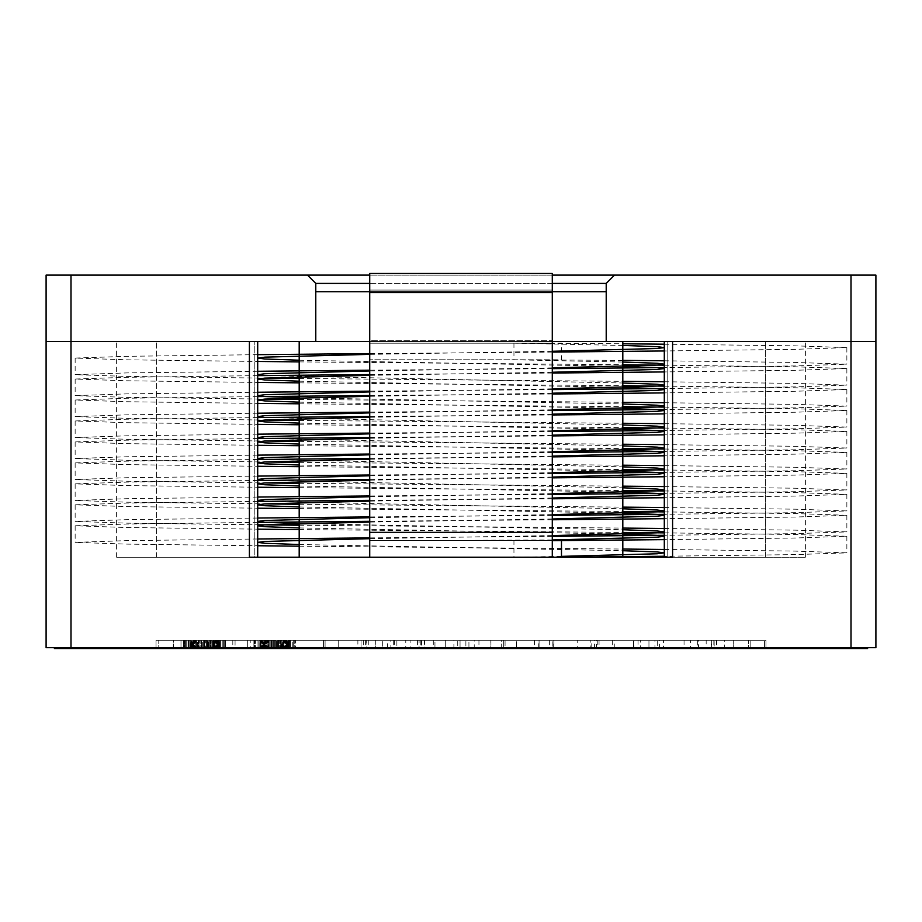 <?xml version="1.0" encoding="UTF-8"?>
<svg xmlns="http://www.w3.org/2000/svg" width="922" height="922" viewBox="0 0 922 922"><rect width="100%" height="100%" fill="white"/><g stroke="black" fill="none" stroke-linecap="round" stroke-linejoin="round"><path stroke-width="0.69" stroke-dasharray="4.61 3.46" d="M490.838 648.523L357.874 648.523L577.737 648.523L433.282 648.523L505.06 648.523L490.838 648.523L490.838 640.225L419.084 640.225L419.084 648.523M281.89 640.225L260.88 640.225L260.88 648.523L424.593 648.523L156.037 648.523L750.819 648.523L156.037 648.523L263.219 648.523L259.785 648.523L261.237 648.523L260.868 640.225L260.546 648.523L260.546 640.225L260.281 648.523L259.785 640.225L259.785 648.523L289.52 648.523L259.785 648.523L259.785 640.225L260.868 640.225L260.868 648.523L261.237 640.225L261.664 648.523L261.237 640.225L258.817 640.225L258.817 648.523L258.817 640.225L257.054 640.225L257.054 648.523L257.054 640.225L255.625 640.225L255.625 648.523L255.625 640.225L254.564 640.225L254.564 648.523L254.564 640.225L253.907 640.225L253.907 648.523L253.907 640.225L158.78 640.225L158.78 648.523L158.78 640.225L156.037 640.225L156.037 648.523L184.538 648.523L156.037 648.523L156.037 640.225L180.989 640.225L180.989 648.523L180.989 640.225L183.248 640.225L183.248 648.523L183.248 640.225L184.538 640.225L184.538 648.523L185.587 648.523L184.538 648.523L184.538 640.225L183.593 640.225L183.593 648.523L183.593 640.225L156.037 640.225L156.037 648.523L156.037 640.225L260.88 640.225L260.88 648.523L260.88 640.225L263.219 640.225L263.219 648.523L265.801 648.523L261.664 648.523L263.83 648.523L263.219 648.523L263.219 640.225L262.655 648.523L262.655 640.225L262.136 648.523L261.664 640.225L261.664 648.523L261.237 640.225L263.83 640.225L263.83 648.523L264.476 648.523L263.83 648.523L263.83 640.225L263.219 640.225L263.219 648.523L263.219 640.225L265.801 640.225L265.801 648.523L268.59 648.523L265.801 648.523L265.801 640.225L268.59 640.225L268.59 648.523L271.552 648.523L268.59 648.523L268.59 640.225L271.552 640.225L271.552 648.523L274.652 648.523L271.552 648.523L271.552 640.225L274.652 640.225L274.652 648.523L368.8 648.523L273.673 648.523L274.652 648.523L274.652 640.225L275.632 640.225L275.632 648.523L275.632 640.225L276.588 640.225L276.588 648.523L276.588 640.225L277.534 640.225L277.534 648.523L277.534 640.225L278.456 640.225L278.456 648.523L278.456 640.225L279.354 640.225L279.354 648.523L279.354 640.225L280.23 640.225L280.23 648.523L280.23 640.225L281.072 640.225L281.072 648.523L281.072 640.225L281.89 640.225L281.89 648.523L281.901 640.225L282.685 640.225L282.685 648.523L282.685 640.225L283.434 640.225L283.434 648.523L283.434 640.225L284.16 640.225L284.16 648.523L284.16 640.225L284.84 640.225L284.84 648.523L284.84 640.225L285.486 640.225L285.486 648.523L285.486 640.225L286.097 640.225L286.097 648.523L286.097 640.225L286.65 648.523L286.65 640.225L287.168 648.523L287.168 640.225L287.641 648.523L287.641 640.225L288.067 648.523L288.067 640.225L288.448 648.523L288.448 640.225L288.77 648.523L288.77 640.225L289.035 648.523L289.496 640.225L289.496 648.523L289.52 640.225L289.496 648.523L289.52 640.225L281.89 640.225L281.89 648.523M867.602 647.693L867.602 648.523L54.398 648.523L54.398 647.693L70.994 647.693L46.1 647.693L46.1 341.497L257.699 341.497L249.401 341.497L249.401 557.245L672.599 557.245L664.301 557.245L664.301 341.497L875.9 341.497L875.9 647.693L54.398 647.693M173.348 640.225L250.208 640.225L186.728 640.225L186.728 648.523L250.208 648.523L250.231 640.225L188.1 640.225L188.1 648.523L250.208 648.523L186.728 648.523L186.728 640.225L173.348 640.225L173.348 648.523M267.207 648.523L338.213 648.523L267.207 648.523L267.219 640.225L267.207 648.523M375.727 648.523L361.055 648.523L375.727 648.523L361.055 648.523L375.727 648.523L375.727 640.225L375.727 648.523L375.727 640.225L361.055 640.225L361.055 648.523L361.055 640.225L375.727 640.225L375.727 648.523M434.954 648.523L387.505 648.523L434.954 648.523L434.954 640.225L445.291 640.225L445.291 648.523L445.291 640.225L460.043 640.225L460.043 648.523L460.043 640.225L445.291 640.225L445.291 648.523L445.291 640.225L410.106 640.225L410.106 648.523M468.929 648.523L516.378 648.523L468.929 648.523L468.929 640.225L474.219 640.225L474.219 648.523M698.484 648.523L633.564 648.523L698.484 648.523L698.484 640.225L733.267 640.225L733.267 648.523L733.267 640.225L748.652 640.225L748.652 648.523L748.652 640.225L724.692 640.225L724.692 648.523M553.811 648.523L553.811 640.225L614.801 640.225L534.495 640.225L552.854 640.225L552.854 648.523L614.801 648.523L553.742 648.523M716.625 640.225L765.963 640.225L765.963 648.523L711.358 648.523L765.963 648.523L765.963 640.225L750.819 640.225L750.819 648.523L225.371 648.523L750.819 648.523L750.819 640.225L225.371 640.225L225.371 648.523L224.714 648.523L225.371 648.523L225.371 640.225L224.714 640.225L224.714 648.523L223.654 648.523L224.714 648.523L224.714 640.225L223.654 640.225L223.654 648.523L222.225 648.523L223.654 648.523L223.654 640.225L222.225 640.225L222.225 648.523L220.462 648.523L222.225 648.523L222.225 640.225L220.462 640.225L220.462 648.523L218.399 648.523L220.462 648.523L220.462 640.225L218.399 640.225L218.399 648.523L189.759 648.523L219.494 648.523L218.041 648.523L218.399 640.225L216.059 640.225L216.059 648.523L185.587 648.523L218.041 648.523L215.46 648.523L216.059 648.523L216.059 640.225L213.478 640.225L213.478 648.523L213.478 640.225L210.689 640.225L210.689 648.523L210.689 640.225L207.727 640.225L207.727 648.523L207.727 640.225L204.626 640.225L204.626 648.523L215.46 648.523L203.647 648.523L204.626 648.523L204.626 640.225L201.526 640.225L201.526 648.523L201.526 640.225L198.564 640.225L198.564 648.523L198.564 640.225L195.775 640.225L195.775 648.523L195.775 640.225L193.194 640.225L193.194 648.523L193.194 640.225L190.854 640.225L190.854 648.523L189.759 648.523L191.211 648.523L190.854 640.225L188.78 640.225L188.78 648.523L188.78 640.225L187.016 640.225L187.016 648.523L187.016 640.225L185.587 640.225L185.587 648.523L185.587 640.225L184.538 640.225L764.442 640.225L764.442 648.523L764.442 640.225L765.963 640.225L765.963 648.523L765.963 640.225L765.963 648.523L765.963 640.225L750.819 640.225L750.819 648.523L750.819 640.225L765.963 640.225L765.963 648.523L765.963 640.225L716.625 640.225L716.625 648.523M638.059 648.523L490.919 648.523L638.059 648.523L638.059 640.225L657.294 640.225L657.294 648.523M257.699 557.245L249.401 557.245L257.699 557.245L254.818 557.245L254.818 341.497L257.699 341.497L116.633 341.497L254.818 341.497L254.818 557.245L116.633 557.245L257.699 557.245L257.699 341.497M664.301 557.245L765.433 557.245L664.301 557.245L672.599 557.245L672.599 341.497L664.301 341.497L667.182 341.497L664.301 341.497L664.301 557.245L664.301 341.497M667.182 341.497L805.367 341.497L667.182 341.497L667.182 557.245L667.182 341.497M765.433 557.245L805.367 557.245L765.433 557.245L765.433 341.497L765.433 557.245M461 557.245L299.189 557.245L461 557.245M461 341.497L299.189 341.497L461 341.497M247.327 640.225L247.327 648.523L247.327 640.225M232.817 640.225L232.817 648.523M235.064 640.225L186.889 640.225L235.064 640.225L235.064 648.523L186.889 648.523L235.064 648.523M281.948 640.225L338.213 640.225L267.207 640.225L281.948 640.225L281.948 648.523M323.541 640.225L323.541 648.523M338.213 640.225L338.213 648.523L338.213 640.225M325.074 640.225L325.074 648.523L325.074 640.225M361.055 640.225L361.055 648.523L361.055 640.225L375.727 640.225L361.055 640.225M410.106 640.225L390.87 640.225L390.87 648.523M390.87 640.225L424.374 640.225L424.374 648.523M424.374 640.225L387.505 640.225L387.505 648.523M387.505 640.225L405.772 640.225L405.772 648.523M405.772 640.225L434.954 640.225M474.219 640.225L501.718 640.225L501.718 648.523M501.718 640.225L516.378 640.225L516.378 648.523L516.378 640.225L503.32 640.225L503.32 648.523L503.32 640.225L468.929 640.225M724.692 640.225L690.382 640.225L690.382 648.523M690.382 640.225L654.954 640.225L654.954 648.523M654.954 640.225L633.564 640.225L633.564 648.523L633.564 640.225L648.95 640.225L648.95 648.523L648.95 640.225L684.055 640.225L684.055 648.523M684.055 640.225L698.484 640.225M534.495 640.225L534.495 648.523M549.639 640.225L549.639 648.523M597.813 640.225L597.813 648.523M612.323 640.225L612.323 648.523M553.972 640.225L594.448 640.225L553.972 640.225L553.972 648.523L598.931 648.523M553.972 648.523L594.448 648.523L594.448 640.225L598.931 640.225M189.759 640.225L219.494 640.225L189.759 640.225L189.759 648.523L219.494 648.523L189.759 648.523L189.782 640.225L189.759 648.523L189.782 640.225L189.886 648.523L189.782 640.225L219.494 640.225L219.494 648.523L219.494 640.225L219.459 648.523L219.494 640.225L189.759 640.225L189.759 648.523M267.415 648.523L273.673 648.523L264.476 648.523L267.415 648.523L267.415 640.225L267.415 648.523M268.233 640.225L268.233 648.523L268.233 640.225M269.086 640.225L269.086 648.523L269.086 640.225M269.962 640.225L269.962 648.523L269.962 640.225M270.849 640.225L270.849 648.523L270.849 640.225M271.771 640.225L271.771 648.523L271.771 640.225M272.716 640.225L272.716 648.523L272.716 640.225M273.673 640.225L273.673 648.523L273.673 640.225M267.415 640.225L266.631 640.225L266.631 648.523L266.631 640.225L265.87 640.225L265.87 648.523L265.87 640.225L265.156 640.225L265.156 648.523L265.156 640.225L264.476 640.225L264.476 648.523L264.476 640.225L263.83 640.225L267.415 640.225M421.077 640.225L274.652 640.225L274.652 648.523L274.652 640.225L277.764 640.225L277.764 648.523L277.764 640.225L280.726 640.225L280.726 648.523L280.726 640.225L283.503 640.225L283.503 648.523L283.503 640.225L286.085 640.225L286.085 648.523L286.085 640.225L288.425 640.225L288.425 648.523L288.425 640.225L290.499 640.225L290.499 648.523L290.499 640.225L292.262 640.225L292.262 648.523L292.262 640.225L293.692 640.225L293.692 648.523L293.692 640.225L294.752 640.225L294.752 648.523L294.752 640.225L295.397 640.225L295.397 648.523L295.397 640.225L421.077 640.225L421.077 648.523M424.593 640.225L424.593 648.523M421.792 640.225L421.792 648.523M420.824 640.225L420.824 648.523M417.562 640.225L417.562 648.523M280.714 640.225L280.714 648.523M201.745 648.523L191.211 648.523L201.745 648.523L201.745 640.225L202.69 640.225L202.69 648.523L202.69 640.225L203.647 640.225L203.647 648.523L203.647 640.225L204.626 640.225L204.626 648.523L204.626 640.225L205.606 640.225L205.606 648.523L205.606 640.225L206.563 640.225L206.563 648.523L206.563 640.225L207.508 640.225L207.508 648.523L207.508 640.225L208.43 640.225L208.43 648.523L208.43 640.225L209.329 640.225L209.329 648.523L209.329 640.225L210.193 640.225L210.193 648.523L210.193 640.225L211.046 640.225L211.046 648.523L211.046 640.225L211.864 640.225L211.864 648.523L211.864 640.225L212.648 640.225L212.648 648.523L212.648 640.225L213.408 640.225L213.408 648.523L213.408 640.225L214.123 640.225L214.123 648.523L214.123 640.225L214.814 640.225L214.814 648.523L214.814 640.225L215.46 640.225L215.46 648.523L215.46 640.225L216.059 640.225L216.059 648.523L216.059 640.225L216.624 648.523L216.624 640.225L217.143 648.523L217.143 640.225L217.615 648.523L217.615 640.225L218.041 648.523L218.041 640.225L218.41 648.523L218.41 640.225L218.733 648.523L218.733 640.225L218.998 648.523L219.459 640.225L201.745 640.225L201.745 648.523M201.745 640.225L200.823 640.225L200.823 648.523L200.823 640.225L199.924 640.225L199.924 648.523L199.924 640.225L199.048 640.225L199.048 648.523L199.048 640.225L198.207 640.225L198.207 648.523L198.207 640.225L197.389 640.225L197.389 648.523L197.389 640.225L196.593 640.225L196.593 648.523L196.593 640.225L195.844 640.225L195.844 648.523L195.844 640.225L195.118 640.225L195.118 648.523L195.118 640.225L194.438 640.225L194.438 648.523L194.438 640.225L193.793 640.225L193.793 648.523L193.793 640.225L193.182 640.225L193.182 648.523L193.182 640.225L192.629 648.523L192.629 640.225L192.11 648.523L192.11 640.225L191.638 648.523L191.638 640.225L191.211 648.523L191.211 640.225L190.831 648.523L190.831 640.225L190.508 648.523L190.036 640.225L190.036 648.523L189.886 640.225L201.745 640.225M396.875 640.225L156.037 640.225L156.037 648.523L156.037 640.225L183.881 640.225L183.881 648.523L183.881 640.225L225.371 640.225L225.371 648.523L225.371 640.225L396.875 640.225L396.875 648.523M393.302 640.225L393.302 648.523M366.841 640.225L290.499 640.225L290.499 648.523L290.499 640.225L292.262 640.225L292.262 648.523L292.262 640.225L293.692 640.225L293.692 648.523L293.692 640.225L294.752 640.225L294.752 648.523L294.752 640.225L295.397 640.225L295.397 648.523L295.397 640.225L366.841 640.225L366.841 648.523M368.8 640.225L368.8 648.523M366.022 640.225L366.022 648.523M365.204 640.225L365.204 648.523M363.349 640.225L363.349 648.523M280.726 640.225L290.499 640.225L288.425 640.225L288.425 648.523L288.425 640.225L286.085 640.225L286.085 648.523L286.085 640.225L283.503 640.225L283.503 648.523L283.503 640.225L277.764 640.225L277.764 648.523L277.764 640.225L274.652 640.225L274.652 648.523L274.652 640.225L271.552 640.225L271.552 648.523L271.552 640.225L268.59 640.225L268.59 648.523L268.59 640.225L265.801 640.225L265.801 648.523L265.801 640.225L263.219 640.225L263.219 648.523L263.219 640.225L258.817 640.225L258.817 648.523L258.817 640.225L257.054 640.225L257.054 648.523L257.054 640.225L255.625 640.225L255.625 648.523L255.625 640.225L254.564 640.225L254.564 648.523L254.564 640.225L253.907 640.225L253.907 648.523L253.907 640.225L158.78 640.225L158.78 648.523L158.78 640.225L156.037 640.225L156.037 648.523L156.037 640.225L280.726 640.225L280.726 648.523M259.785 640.225L289.52 640.225L259.785 640.225M218.399 640.225L218.399 648.523L218.399 640.225L220.462 640.225L220.462 648.523L220.462 640.225L222.225 640.225L222.225 648.523L222.225 640.225L223.654 640.225L223.654 648.523L223.654 640.225L224.714 640.225L224.714 648.523L224.714 640.225L225.371 640.225L225.371 648.523L225.371 640.225L750.819 640.225L216.059 640.225L216.059 648.523L216.059 640.225L213.478 640.225L213.478 648.523L213.478 640.225L210.689 640.225L210.689 648.523L210.689 640.225L207.727 640.225L207.727 648.523L207.727 640.225L204.626 640.225L204.626 648.523L204.626 640.225L201.526 640.225L201.526 648.523L201.526 640.225L198.564 640.225L198.564 648.523L198.564 640.225L195.775 640.225L195.775 648.523L195.775 640.225L193.194 640.225L193.194 648.523L193.194 640.225L190.854 640.225L190.854 648.523L190.854 640.225L188.78 640.225L188.78 648.523L188.78 640.225L187.016 640.225L187.016 648.523L187.016 640.225L185.587 640.225L185.587 648.523L185.587 640.225L184.538 640.225L184.538 648.523L184.538 640.225L156.037 640.225L156.037 648.523L156.037 640.225L218.399 640.225M419.084 640.225L394.443 640.225L394.443 648.523M394.443 640.225L465.887 640.225L465.887 648.523M465.887 640.225L453.901 640.225L453.901 648.523M453.901 640.225L382.688 640.225L382.688 648.523M382.688 640.225L357.874 640.225L357.874 648.523M357.874 640.225L478.944 640.225L478.944 648.523M478.944 640.225L577.737 640.225L577.737 648.523M577.737 640.225L457.738 640.225L457.738 648.523M457.738 640.225L433.282 640.225L433.282 648.523M433.282 640.225L505.06 640.225L505.06 648.523M505.06 640.225L490.838 640.225M716.313 640.225L716.313 648.523M714.158 640.225L765.963 640.225L714.158 640.225L714.158 648.523M713.835 640.225L713.835 648.523M657.294 640.225L697.332 640.225L697.332 648.523M697.332 640.225L706.171 640.225L706.171 648.523M706.171 640.225L663.529 640.225L663.529 648.523M663.529 640.225L659.368 640.225L659.368 648.523M659.368 640.225L640.652 640.225L640.652 648.523M640.652 640.225L596.465 640.225L596.465 648.523M596.465 640.225L591.786 640.225L591.786 648.523M591.786 640.225L538.748 640.225L538.748 648.523M538.748 640.225L490.919 640.225L490.919 648.523M490.919 640.225L590.218 640.225L590.218 648.523M590.218 640.225L633.898 640.225L633.898 648.523M633.898 640.225L638.059 640.225M711.358 640.225L765.963 640.225L711.358 640.225L711.358 648.523M765.963 640.225L765.963 648.523L765.963 640.225M711.68 640.225L711.68 648.523M622.811 360.375L513.946 359.787L513.946 343.191L622.811 343.779M664.301 344.206L795.167 345.842L846.857 347.594L795.167 349.334L664.301 350.971M552.278 352.066L369.722 353.599M257.699 354.682L126.833 356.318L75.143 358.07L126.833 359.822L257.699 361.459M299.189 361.885L622.811 364.743M664.301 365.17L795.167 366.806L846.857 368.558L795.167 370.298L664.301 371.935M552.278 373.03L369.722 374.562M257.699 375.646L126.833 377.282L75.143 379.034L126.833 380.786L257.699 382.423M299.189 382.849L622.811 385.707M664.301 386.134L795.167 387.77L846.857 389.51L795.167 391.262L664.301 392.899M552.278 393.994L369.722 395.526M257.699 396.61L126.833 398.246L75.143 399.998L126.833 401.738L257.699 403.387M299.189 403.813L622.811 406.671M664.301 407.098L795.167 408.734L846.857 410.474L795.167 412.226L664.301 413.863M552.278 414.958L369.722 416.49M257.699 417.574L126.833 419.21L75.143 420.962L126.833 422.702L257.699 424.351M299.189 424.777L622.811 427.635M664.301 428.062L795.167 429.698L846.857 431.438L795.167 433.19L664.301 434.827M552.278 435.922L369.722 437.443M257.699 438.538L126.833 440.174L75.143 441.926L126.833 443.666L257.699 445.303M299.189 445.729L622.811 448.599M664.301 449.026L795.167 450.662L846.857 452.402L795.167 454.154L664.301 455.791M552.278 456.886L369.722 458.407M257.699 459.502L126.833 461.138L75.143 462.89L126.833 464.63L257.699 466.267M299.189 466.693L622.811 469.563M664.301 469.99L795.167 471.626L846.857 473.366L795.167 475.118L664.301 476.755M552.278 477.85L369.722 479.371M257.699 480.466L126.833 482.102L75.143 483.854L126.833 485.594L257.699 487.231M299.189 487.657L622.811 490.527M664.301 490.953L795.167 492.59L846.857 494.33L795.167 496.082L664.301 497.719M552.278 498.802L369.722 500.335M257.699 501.43L126.833 503.066L75.143 504.818L126.833 506.558L257.699 508.195M299.189 508.621L622.811 511.48M664.301 511.906L795.167 513.554L846.857 515.294L795.167 517.046L664.301 518.683M552.278 519.766L369.722 521.299M257.699 522.394L126.833 524.03L75.143 525.782L126.833 527.522L257.699 529.159M299.189 529.585L622.811 532.443M664.301 532.87L795.167 534.506L846.857 536.258L795.167 538.01L664.301 539.647M664.301 360.802L795.167 362.438L846.857 364.19L795.167 365.93L664.301 367.567M552.278 368.662L369.722 370.195M257.699 371.278L126.833 372.914L75.143 374.666L126.833 376.418L264.695 378.124M299.189 378.481L622.811 381.339M664.301 381.766L795.167 383.402L846.857 385.154L795.167 386.894L664.301 388.531M552.278 389.626L369.722 391.159M257.699 392.242L126.833 393.878L75.143 395.63L126.833 397.382L264.695 399.088M299.189 399.445L622.811 402.303M664.301 402.73L795.167 404.366L846.857 406.106L795.167 407.858L664.301 409.495M552.278 410.59L369.722 412.122M257.699 413.206L126.833 414.842L75.143 416.594L126.833 418.334L264.695 420.052M299.189 420.409L622.811 423.267M664.301 423.694L795.167 425.33L846.857 427.07L795.167 428.822L664.301 430.459M552.278 431.554L369.722 433.086M257.699 434.17L126.833 435.806L75.143 437.558L126.833 439.298L264.695 441.016M299.189 441.373L622.811 444.231M664.301 444.658L795.167 446.294L846.857 448.034L795.167 449.786L664.301 451.423M552.278 452.518L369.722 454.039M257.699 455.134L126.833 456.77L75.143 458.522L126.833 460.262L264.695 461.98M299.189 462.325L622.811 465.195M664.301 465.622L795.167 467.258L846.857 468.998L795.167 470.75L664.301 472.387M552.278 473.482L369.722 475.003M257.699 476.098L126.833 477.734L75.143 479.486L126.833 481.226L264.695 482.944M299.189 483.289L622.811 486.159M664.301 486.586L795.167 488.222L846.857 489.962L795.167 491.714L664.301 493.351M552.278 494.446L369.722 495.967M257.699 497.062L126.833 498.698L75.143 500.45L126.833 502.19L264.695 503.908M299.189 504.253L622.811 507.123M664.301 507.549L795.167 509.186L846.857 510.926L795.167 512.678L664.301 514.315M552.278 515.398L369.722 516.931M257.699 518.026L126.833 519.662L75.143 521.414L126.833 523.154L257.699 524.791M299.189 525.217L622.811 528.076M664.301 528.502L795.167 530.15L846.857 531.89L795.167 533.642L664.301 535.279M552.278 536.362L369.722 537.895M257.699 538.99L126.833 540.626L75.143 542.378L126.833 544.118L257.699 545.755M299.189 546.181L622.811 549.039M664.301 549.466L795.167 551.102L846.857 552.854L795.167 554.606L664.301 556.243M622.811 362.046L513.946 359.787L369.722 359.787L552.278 359.787L552.278 340.702L552.278 343.191L369.722 343.191L369.722 340.702L552.278 340.702L552.278 292.562L552.278 340.702L369.722 340.702L369.722 292.562L552.278 292.562L369.722 292.562L552.278 292.562L552.278 290.073L369.722 290.073L552.278 290.073L369.722 290.073L552.278 290.073L369.722 290.073L369.722 292.562L369.722 273.477L552.278 273.477L369.722 273.477L552.278 273.477L369.722 273.477L369.722 290.073L552.278 290.073L552.278 273.477L552.278 292.562L552.278 273.477L369.722 273.477L369.722 359.787L369.722 343.191L513.946 343.191L622.811 345.45M552.278 351.282L369.722 354.371M299.189 360.214L622.811 366.414M552.278 372.246L369.722 375.335M299.189 381.178L622.811 387.367M552.278 393.21L369.722 396.299M299.189 402.142L622.811 408.331M552.278 414.174L369.722 417.263M299.189 423.106L622.811 429.295M552.278 435.138L369.722 438.227M299.189 444.07L622.811 450.259M552.278 456.102L369.722 459.191M299.189 465.034L622.811 471.223M552.278 477.066L369.722 480.155M299.189 485.998L622.811 492.187M552.278 498.03L369.722 501.119M299.189 506.962L622.811 513.151M552.278 518.994L369.722 522.082M299.189 527.926L622.811 534.115M552.278 539.958L369.722 540.649L552.278 540.649L369.722 540.649L369.722 532.351L552.278 532.351L552.278 540.649L369.722 540.649L369.722 557.245L552.278 557.245L552.278 540.649L369.722 540.649M552.278 367.878L369.722 370.967M264.695 375.577L622.811 383.01M552.278 388.842L369.722 391.931M299.189 397.774L622.811 403.963M552.278 409.806L369.722 412.895M264.695 417.505L622.811 424.927M552.278 430.77L369.722 433.859M264.695 438.469L622.811 445.891M552.278 451.734L369.722 454.823M264.695 459.433L622.811 466.855M552.278 472.698L369.722 475.787M264.695 480.397L622.811 487.819M552.278 493.662L369.722 496.751M264.695 501.361L622.811 508.783M552.278 514.626L369.722 517.715M299.189 523.558L622.811 529.747M552.278 535.59L369.722 538.678M299.189 544.522L622.811 550.711M561.486 556.369L513.946 557.245L369.722 557.245L561.486 557.245L513.946 557.245L513.946 540.649L561.486 540.649M552.278 359.787L552.278 343.191L369.722 343.191L561.486 343.191L561.486 359.787L369.722 359.787M552.278 292.562L552.278 532.351M369.722 292.562L369.722 532.351M70.994 275.113L70.994 341.497L315.785 341.497L315.785 291.709L315.785 341.497L606.215 341.497L606.215 291.709L315.785 291.709L315.785 283.411L606.215 283.411L614.513 275.113L46.1 275.113L46.1 341.497L70.994 341.497L70.994 648.523M606.215 341.497L606.215 283.411L614.513 275.113L606.215 283.411L606.215 341.497L851.006 341.497L851.006 648.523M552.278 291.709L369.722 291.709M369.722 341.497L552.278 341.497M369.722 275.113L552.278 275.113M851.006 275.113L851.006 341.497L875.9 341.497L875.9 275.113L614.513 275.113M307.487 275.113L315.785 283.411L307.487 275.113L315.785 283.411L315.785 341.497M315.785 291.709L606.215 291.709L315.785 291.709L315.785 283.411M606.215 291.709L606.215 283.411M552.278 283.411L369.722 283.411M156.567 557.245L156.567 341.497L156.567 557.245M805.367 557.245L805.367 341.497M116.633 557.245L116.633 341.497M299.189 519.27L299.189 517.599M299.189 502.674L299.189 501.003M299.189 498.306L299.189 496.635M299.189 481.71L299.189 480.039M299.189 477.342L299.189 475.671M299.189 460.746L299.189 459.075M299.189 456.378L299.189 454.707M173.394 648.523L173.394 640.225M173.278 648.523L173.278 640.225M188.088 648.523L188.088 640.225M186.889 640.225L186.889 648.523M282.144 648.523L282.144 640.225M281.44 648.523L281.44 640.225M323.645 648.523L323.645 640.225M323.53 648.523L323.53 640.225M267.173 648.523L267.173 640.225M501.868 648.523L501.868 640.225M501.683 648.523L501.683 640.225M614.801 648.523L614.801 640.225M553.684 648.523L553.684 640.225M553.868 640.225L553.868 648.523M599.046 640.225L599.046 648.523M539.059 648.523L539.059 640.225L539.07 648.523M219.494 640.225L219.494 648.523M75.143 358.07L75.143 374.666M75.143 379.034L75.143 395.63M75.143 399.998L75.143 416.594M75.143 420.962L75.143 437.558M75.143 441.926L75.143 458.522M75.143 462.89L75.143 479.486M75.143 483.854L75.143 500.45M75.143 504.818L75.143 521.414M75.143 525.782L75.143 542.378M846.857 347.582L846.857 364.178M846.857 368.546L846.857 385.142M846.857 389.522L846.857 406.118M846.857 410.474L846.857 427.07M846.857 431.438L846.857 448.034M846.857 452.402L846.857 468.998M846.857 473.366L846.857 489.962M846.857 494.33L846.857 510.926M846.857 515.294L846.857 531.89M846.857 536.258L846.857 552.854M257.699 358.07L257.699 374.666M257.699 379.034L257.699 395.63M257.699 399.998L257.699 416.594M257.699 420.962L257.699 437.558M257.699 441.926L257.699 458.522M257.699 462.89L257.699 479.486M257.699 483.854L257.699 500.45M257.699 504.818L257.699 521.414M257.699 525.782L257.699 542.378M664.301 347.582L664.301 364.178M664.301 368.546L664.301 385.142M664.301 389.522L664.301 406.118M664.301 410.474L664.301 427.07M664.301 431.438L664.301 448.034M664.301 452.402L664.301 468.998M664.301 473.366L664.301 489.962M664.301 494.33L664.301 510.926M664.301 515.294L664.301 531.89M664.301 536.258L664.301 552.854M369.722 343.191L552.278 343.191"/><path stroke-width="1.38" d="M54.398 647.693L54.398 648.523L867.602 648.523L867.602 647.693M369.722 341.497L70.994 341.497L70.994 275.113L46.1 275.113L46.1 341.497L70.994 341.497L70.994 647.693L875.9 647.693L875.9 341.497L672.599 341.497L672.599 557.245L249.401 557.245L249.401 341.497L46.1 341.497L46.1 647.693L70.994 647.693L70.994 648.523M664.301 557.245L664.301 341.497M257.699 557.245L257.699 341.497M622.811 343.779L664.301 344.206M664.301 350.971L552.278 352.066M369.722 353.599L257.699 354.682M257.699 361.459L299.189 361.885M622.811 364.743L664.301 365.17M664.301 371.935L552.278 373.03M369.722 374.562L257.699 375.646M257.699 382.423L299.189 382.849M622.811 385.707L664.301 386.134M664.301 392.899L552.278 393.994M369.722 395.526L257.699 396.61M257.699 403.387L299.189 403.813M622.811 406.671L664.301 407.098M664.301 413.863L552.278 414.958M369.722 416.49L257.699 417.574M257.699 424.351L299.189 424.777M622.811 427.635L664.301 428.062M664.301 434.827L552.278 435.922M369.722 437.443L257.699 438.538M257.699 445.303L299.189 445.729M622.811 448.599L664.301 449.026M664.301 455.791L552.278 456.886M369.722 458.407L257.699 459.502M257.699 466.267L299.189 466.693M622.811 469.563L664.301 469.99M664.301 476.755L552.278 477.85M369.722 479.371L257.699 480.466M257.699 487.231L299.189 487.657M622.811 490.527L664.301 490.953M664.301 497.719L552.278 498.802M369.722 500.335L257.699 501.43M257.699 508.195L299.189 508.621M622.811 511.48L664.301 511.906M664.301 518.683L552.278 519.766M369.722 521.299L257.699 522.394M257.699 529.159L299.189 529.585M622.811 532.443L664.301 532.87M664.301 539.647L552.278 540.649M622.811 360.375L664.301 360.802M664.301 367.567L552.278 368.662M369.722 370.195L257.699 371.278M264.695 378.124L299.189 378.481M622.811 381.339L664.301 381.766M664.301 388.531L552.278 389.626M369.722 391.159L257.699 392.242M264.695 399.088L299.189 399.445M622.811 402.303L664.301 402.73M664.301 409.495L552.278 410.59M369.722 412.122L257.699 413.206M264.695 420.052L299.189 420.409M622.811 423.267L664.301 423.694M664.301 430.459L552.278 431.554M369.722 433.086L257.699 434.17M264.695 441.016L299.189 441.373M622.811 444.231L664.301 444.658M664.301 451.423L552.278 452.518M369.722 454.039L257.699 455.134M264.695 461.98L299.189 462.325M622.811 465.195L664.301 465.622M664.301 472.387L552.278 473.482M369.722 475.003L257.699 476.098M264.695 482.944L299.189 483.289M622.811 486.159L664.301 486.586M664.301 493.351L552.278 494.446M369.722 495.967L257.699 497.062M264.695 503.908L299.189 504.253M622.811 507.123L664.301 507.549M664.301 514.315L552.278 515.398M369.722 516.931L257.699 518.026M257.699 524.791L299.189 525.217M622.811 528.076L664.301 528.502M664.301 535.279L552.278 536.362M369.722 537.895L257.699 538.99M257.699 545.755L299.189 546.181M622.811 549.039L664.301 549.466M664.301 556.243L561.486 557.245L561.486 540.649M622.811 345.45L657.132 346.672L664.301 347.594L657.132 348.504L552.278 351.282M369.722 354.371L264.868 357.148L257.699 358.07L264.868 358.992L299.189 360.214M622.811 366.414L657.132 367.636L664.301 368.558L657.132 369.468L552.278 372.246M369.722 375.335L264.868 378.112L257.699 379.034L264.868 379.956L299.189 381.178M622.811 387.367L657.121 388.6L664.301 389.51L657.132 390.432L552.278 393.21M369.722 396.299L264.868 399.076L257.699 399.998L264.868 400.92L299.189 402.142M622.811 408.331L657.132 409.564L664.301 410.474L657.132 411.396L552.278 414.174M369.722 417.263L264.879 420.04L257.699 420.962L264.868 421.884L299.189 423.106M622.811 429.295L657.132 430.528L664.301 431.438L657.132 432.36L552.278 435.138M369.722 438.227L264.868 441.004L257.699 441.926L264.868 442.848L299.189 444.07M622.811 450.259L657.132 451.48L664.301 452.402L657.132 453.324L552.278 456.102M369.722 459.191L264.868 461.968L257.699 462.89L264.879 463.812L299.189 465.034M622.811 471.223L657.132 472.444L664.301 473.366L657.132 474.288L552.278 477.066M369.722 480.155L264.868 482.932L257.699 483.854L264.868 484.765L299.189 485.998M622.811 492.187L657.132 493.408L664.301 494.33L657.121 495.252L552.278 498.03M369.722 501.119L264.868 503.896L257.699 504.818L264.868 505.729L299.189 506.962M622.811 513.151L657.132 514.372L664.301 515.294L657.132 516.216L552.278 518.994M369.722 522.082L264.868 524.86L257.699 525.782L264.868 526.692L299.189 527.926M622.811 534.115L657.132 535.336L664.301 536.258L657.132 537.18L552.278 539.958M622.811 362.046L657.132 363.268L664.301 364.19L657.132 365.1L552.278 367.878M369.722 370.967L264.868 373.744L257.699 374.666L264.695 375.577M622.811 383.01L657.132 384.232L664.301 385.154L657.132 386.064L552.278 388.842M369.722 391.931L264.868 394.708L257.699 395.63L264.868 396.552L299.189 397.774M622.811 403.963L657.121 405.196L664.301 406.106L657.132 407.028L552.278 409.806M369.722 412.895L264.868 415.672L257.699 416.594L264.695 417.505M622.811 424.927L657.132 426.16L664.301 427.07L657.132 427.992L552.278 430.77M369.722 433.859L264.879 436.636L257.699 437.558L264.695 438.469M622.811 445.891L657.132 447.124L664.301 448.034L657.132 448.956L552.278 451.734M369.722 454.823L264.868 457.6L257.699 458.522L264.695 459.433M622.811 466.855L657.132 468.076L664.301 468.998L657.132 469.92L552.278 472.698M369.722 475.787L264.868 478.564L257.699 479.486L264.695 480.397M622.811 487.819L657.132 489.04L664.301 489.962L657.132 490.884L552.278 493.662M369.722 496.751L264.868 499.528L257.699 500.45L264.695 501.361M622.811 508.783L657.132 510.004L664.301 510.926L657.121 511.848L552.278 514.626M369.722 517.715L264.868 520.492L257.699 521.414L264.868 522.325L299.189 523.558M622.811 529.747L657.132 530.968L664.301 531.89L657.132 532.812L552.278 535.59M369.722 538.678L264.868 541.456L257.699 542.378L264.868 543.288L299.189 544.522M622.811 550.711L657.132 551.932L664.301 552.854L657.132 553.776L561.486 556.369M552.278 292.562L369.722 292.562L369.722 273.477L552.278 273.477L369.722 273.477L552.278 273.477L552.278 557.245M369.722 292.562L369.722 557.245M606.215 291.709L552.278 291.709M369.722 291.709L315.785 291.709M552.278 341.497L875.9 341.497L875.9 275.113L552.278 275.113M70.994 275.113L369.722 275.113M315.785 341.497L315.785 283.411L307.487 275.113M606.215 341.497L606.215 283.411L614.513 275.113M606.215 283.411L552.278 283.411M369.722 283.411L315.785 283.411M851.006 275.113L851.006 648.523M552.278 532.351L369.722 532.351M622.811 557.245L622.811 341.497M299.189 557.245L299.189 519.27M299.189 517.599L299.189 502.674M299.189 501.003L299.189 498.306M299.189 496.635L299.189 481.71M299.189 480.039L299.189 477.342M299.189 475.671L299.189 460.746M299.189 459.075L299.189 456.378M299.189 454.707L299.189 341.497"/></g></svg>
